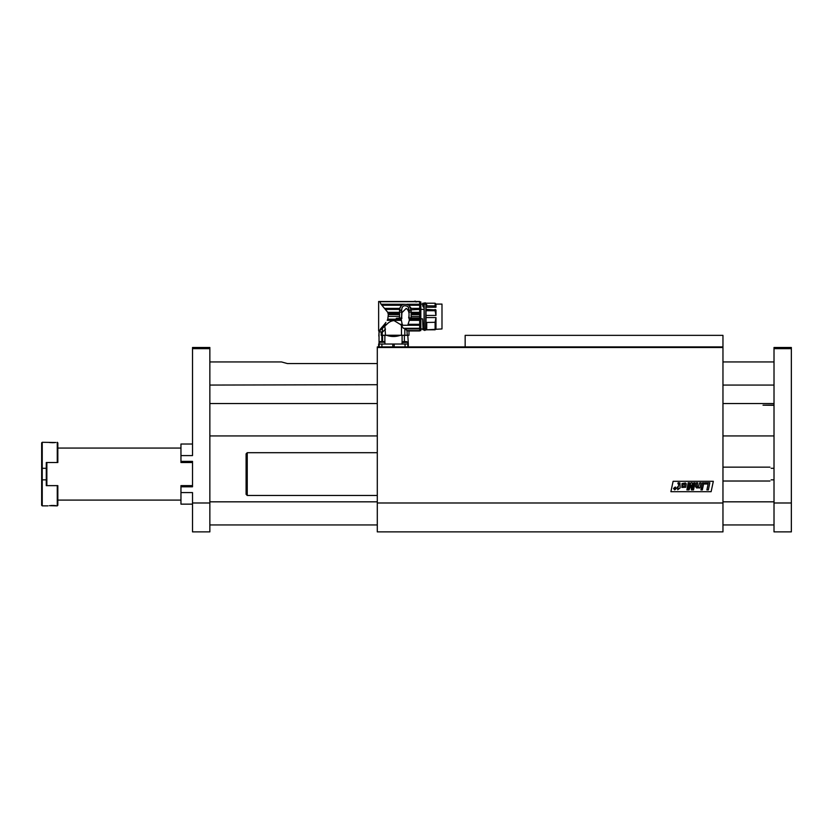 <?xml version="1.0" encoding="UTF-8"?>
<svg xmlns="http://www.w3.org/2000/svg" width="833" height="833" viewBox="0 0 833 833"><rect width="100%" height="100%" fill="white"/><g stroke="black" fill="none" stroke-linecap="round" stroke-linejoin="round"><path stroke-width="1.25" d="M722.961 502.986L377.297 502.986L377.297 531.881L722.961 531.881L722.961 347.496L377.297 347.496L377.297 346.913L722.961 346.913L722.961 347.496M377.297 502.986L377.297 347.496M711.122 491.689L670.898 491.689L673.106 481.307L713.329 481.307L711.122 491.689M679.936 482.973L680.124 487.961L677.687 489.742L678.052 487.961L677.208 487.961L677.416 486.92L678.26 486.92L678.843 484.098L677.906 483.786L678.135 482.765L679.936 482.973M698.252 486.836L699.658 482.817L701.042 482.817L699.959 487.961L698.637 487.961L698.772 487.295L696.929 488.096L695.545 486.743L696.346 482.817L697.731 482.817L696.961 486.514L698.252 486.836M689.526 482.817L688.287 488.711L690.921 482.817L692.306 482.817L692.567 488.752L693.691 482.817L695.003 482.817L693.525 489.919L691.442 489.919L691.234 485.025L689.006 489.919L686.902 489.919L688.193 482.817L689.526 482.817M702.438 482.817L703.823 482.817L702.74 487.961L701.355 487.961L702.438 482.817M704.76 482.817L704.51 484.004L708.123 484.004L706.894 489.919L708.352 489.919L709.831 482.817L704.76 482.817M702.334 489.919L702.594 488.669L701.209 488.669L700.949 489.919L702.334 489.919M686.267 483.806L685.424 482.984L681.998 483.598L681.831 487.461L685.736 487.243L686.267 483.806M675.271 487.024L673.522 488.461L674.668 489.887L676.417 488.461L675.271 487.024M676.136 488.461L674.72 489.648L673.814 488.461L675.219 487.263L676.136 488.461M683.133 484.254L684.861 484.088L684.424 486.774L682.862 486.753L683.133 484.254M674.241 488.815L675.344 489.283L675.698 487.628L675.292 488.346L674.449 487.628L674.241 488.815M381.264 335.355L381.264 331.888L381.16 335.355L407.806 335.355L408.337 344.029L393.478 344.029L394.176 344.029L394.176 346.913M381.16 331.888L379.036 331.888L379.036 344.029L393.478 344.029L392.791 344.029L392.791 346.913M381.858 341.592L381.858 335.355M378.817 336.084L379.036 331.888M406.119 335.355C409.045 336.876 409.045 336.876 406.119 335.355M404.38 335.355L404.38 341.592M402.089 342.54L402.089 335.355M400.215 335.355C395.737 336.876 391.239 336.876 386.751 335.355M384.877 335.355L384.877 342.165M382.586 341.592L382.586 335.355M408.337 344.029L408.326 346.913L408.337 344.029M403.339 328.296L419.676 328.296L419.676 330.795L406.952 330.576L407.243 335.241L401.464 335.241L401.464 325.453L403.339 328.296L404.828 328.441L404.828 335.241M420.832 330.618L406.952 330.576L404.828 328.441M383.68 325.276L380.483 328.941L382.409 328.296L385.71 325.276L383.68 325.276L385.898 322.423M384.846 326.057L385.502 335.241L401.464 335.241M401.464 325.453L400.152 324.308L402.214 324.308L401.371 320.33L387.22 320.33L387.772 319.185L387.22 320.33M385.846 322.486L384.471 324.308L386.814 324.308C388.886 322.09 391.281 320.851 394.019 320.59L400.152 324.308M386.814 324.308L385.71 325.276M399.559 313.427L388.24 313.427L388.313 314.603L387.751 312.323L381.056 304.253L379.827 301.702C378.244 301.411 378.244 301.411 379.827 301.702L419.676 301.702L419.676 304.253L406.868 304.253L408.628 305.076L419.676 305.076L419.676 317.925L409.159 317.956L409.315 320.33L407.764 325.276L402.922 325.276L402.214 324.308M378.994 330.576L382.139 328.431L379.786 330.795L378.994 330.576L379.786 330.795M388.345 316.405L399.559 316.405L399.559 312.094L401.641 312.094L401.652 310.386L401.641 317.925L396.31 318.3L401.308 318.3L401.329 319.185L387.772 319.185L388.313 314.603L399.559 314.603M384.731 308.387L399.746 308.387L399.58 309.407L385.575 309.407M401.329 319.185L401.371 320.33M419.676 301.484L378.64 301.484L378.64 330.961L379.609 330.961L379.609 331.888M402.391 304.857L403.818 304.253L381.056 304.253M400.86 306.18L402.058 305.076L381.764 305.076M401.829 305.242L381.93 305.242M399.746 308.387L400.298 307.013M399.559 312.094L399.559 309.834C400.746 304.43 403.943 302.983 409.138 305.472L411.127 309.834L419.676 309.407M419.676 308.387L410.94 308.387L410.513 307.242M409.721 306.065L408.857 305.242L420.832 305.263L420.832 330.618L420.832 302.119L419.676 302.119M401.308 318.3L401.923 318.3L401.475 316.623M408.941 316.394L408.649 317.956L419.676 317.925L409.378 318.3M399.559 317.925L399.559 316.405M401.641 317.925L401.923 312.687L406.244 308.377C408.472 310.022 409.367 312.573 408.941 316.03L408.941 317.925L411.127 317.925L411.127 309.834M402.922 325.276L401.256 325.276M385.085 329.524L382.295 332.325L382.503 328.212M381.295 335.241L382.128 335.241L382.295 332.325M382.128 332.482L385.502 329.108M419.676 304.253L419.676 305.076M401.641 312.094L401.662 310.105C402.016 305.898 404.12 304.743 407.972 306.648L409.024 310.105L409.045 317.925M419.676 328.296L419.676 325.276L407.764 325.276M408.472 324.308L419.676 324.308L419.676 325.276M419.676 324.308L419.676 320.33L409.315 320.33M409.357 319.185L419.676 319.185L419.676 320.33M419.676 319.185L419.676 318.3M408.941 316.998L408.941 316.03M411.127 312.094L409.045 312.094L409.034 310.386L409.045 312.094L409.034 310.386L411.127 310.386M407.243 330.857L408.982 330.857L408.982 335.241L407.243 335.241M382.128 335.241L385.502 335.241M408.784 308.366L408.337 307.179M402.224 307.419L402.006 307.971M419.676 314.603L411.127 314.603M411.127 313.427L419.676 313.427M413.595 301.515L415.303 301.119L416.084 302.025M419.676 330.795L407.181 330.795M419.676 328.941L405.234 328.941M424.07 309.98L424.07 307.231L423.102 306.7C422.956 303.504 422.8 303.254 422.654 305.94M420.832 318.831L422.57 318.831L423.07 329.858L424.07 329.858L424.07 309.376L420.832 309.376M424.07 329.858L423.226 329.868M422.956 329.129L420.832 329.129M424.07 304.607L424.07 307.231M422.695 304.607C422.82 302.421 422.956 302.723 423.091 305.534L423.102 306.7M422.727 304.087L422.862 303.16L424.07 303.16M423.091 305.534L423.476 307.231M423.331 305.836L424.07 305.836M424.07 304.284L424.591 304.284M425.517 304.149C425.205 302.233 424.903 302.233 424.591 304.149M425.517 304.284L426.038 304.284M426.038 329.868L426.725 329.868L426.038 329.868L426.038 309.376L426.725 309.376L426.725 310.719L435.107 310.719L435.982 315.426L426.038 315.426M426.038 309.98L426.038 304.607M426.725 329.858L426.725 322.454L426.038 322.454M426.038 317.592L435.982 317.592L435.107 322.298L435.107 329.806L426.725 329.806L441.99 328.941L441.99 304.087L435.982 304.087L435.982 307.231L426.038 307.231M426.725 309.418L435.982 309.98L435.982 315.426M435.982 317.592L435.982 328.941L435.107 329.806M426.038 305.836L426.725 305.836L426.725 304.607M426.725 305.836L435.107 305.919L435.982 307.231M426.038 310.563L426.725 310.563M435.107 322.298L426.725 322.454M435.982 304.087L435.107 303.212L435.107 305.919M435.107 309.418L435.107 310.719M407.816 346.913L407.816 344.029L404.921 344.029M407.566 342.311L402.152 342.311A4.623 4.623 0 0 1 403.536 341.592L406.317 341.592A4.623 4.623 0 0 1 407.701 342.311L407.566 342.311M379.15 346.913L379.15 344.029L384.929 344.029L384.929 342.207L379.15 342.207A4.623 4.623 0 0 1 380.14 341.592L383.43 341.592M722.961 402.287L722.961 437.2M377.297 437.2L377.297 402.287M247.245 495.468L246.089 494.313L246.089 453.85L247.245 452.694L247.245 495.468L377.297 495.468M465.158 346.913L465.158 335.355L722.961 335.355L722.961 346.913M791.35 347.496L791.35 348.652L774.013 348.652L774.013 347.496L791.35 347.496M791.35 502.986L791.35 531.881L774.013 531.881L774.013 502.986L791.35 502.986L791.35 348.652M774.013 502.986L774.013 348.652M192.517 444.02L180.959 444.02L180.959 462.523L192.517 462.523L192.517 485.639L180.959 485.639L180.959 504.142L192.517 504.142M180.959 486.795L192.517 486.795L192.517 461.367L180.959 461.367M192.517 502.986L209.854 502.986L209.854 531.881L192.517 531.881L192.517 492.574L180.959 492.574M180.959 455.589L192.517 455.589L192.517 347.496L209.854 347.496L209.854 348.652L192.517 348.652M209.854 502.986L209.854 348.652M209.854 385.065L377.297 384.7M287.427 363.563L281.533 361.949L287.427 363.563L377.297 363.563M774.013 405.307L763.028 405.171L774.013 405.057M209.854 418.333L209.854 433.264M771.119 468.302C769.598 466.782 769.598 466.782 771.119 468.302L774.013 468.302M771.119 479.86C769.598 481.38 769.598 481.38 771.119 479.86L774.013 479.86M57.258 462.523L57.258 442.292L57.831 442.864L57.831 462.523L46.273 462.523L46.273 468.302L42.233 468.302L42.233 442.292L55.905 442.5M54.405 442.646L53.52 442.687M52.635 442.708L51.729 442.687M50.855 442.646L49.366 442.5M46.273 468.302L46.273 485.639L57.258 485.639L57.258 505.87L49.366 505.662M50.865 505.516L51.74 505.475M52.635 505.454L53.541 505.475M54.405 505.516L55.905 505.662M41.65 468.302L42.233 468.302L42.233 505.87L41.65 505.298L41.65 442.864L42.233 442.292M42.233 505.87L48.012 505.87M57.258 485.639L57.831 485.639L57.831 505.298L57.258 505.87M46.856 462.523L46.856 485.639M180.959 448.071L57.831 448.071M378.64 344.029L378.64 346.913L378.63 344.029M381.899 346.913L381.899 344.029M405.057 346.913L405.057 344.029M387.751 312.323L399.559 312.323M399.559 310.105L401.662 310.105M409.024 310.105L411.127 310.105M399.559 310.386L401.652 310.386M411.127 312.323L419.676 312.323M419.676 302.379L420.832 302.379M419.676 316.405L411.127 316.405M407.701 342.311L402.037 342.54L402.037 344.029M41.65 479.86L46.273 479.86M381.295 331.888L381.295 335.355M409.045 311.979L409.045 311.386L409.045 311.979M420.832 301.942L419.676 301.942M408.982 330.961L419.676 330.961M420.832 304.087L422.862 304.087M420.832 328.941L422.945 328.941M425.517 328.868L425.923 303.42M424.591 328.868L424.184 329.608C424.299 330.701 424.872 330.701 425.923 329.608M424.184 303.42L424.184 329.608M426.038 303.16L426.725 303.16M426.725 303.212L435.107 303.212M722.961 393.27L722.961 393.967L722.961 393.27M407.816 342.54L407.816 344.029M384.929 342.207A4.623 4.623 0 0 0 383.94 341.592M379.15 342.207L379.15 344.029M377.297 452.694L247.245 452.694M774.013 361.949L722.961 361.949M281.533 361.949L209.854 361.949M774.013 385.065L722.961 385.065M209.854 524.946L377.297 524.946M722.961 524.946L774.013 524.946M209.854 501.83L377.297 501.83M722.961 501.83L774.013 501.83M209.854 435.93L377.297 435.93M722.961 435.93L774.013 435.93M209.854 403.557L377.297 403.557M722.961 403.557L774.013 403.557M722.961 481.016L769.963 481.016M722.961 467.146L769.963 467.146M180.959 500.092L57.831 500.092"/></g></svg>
